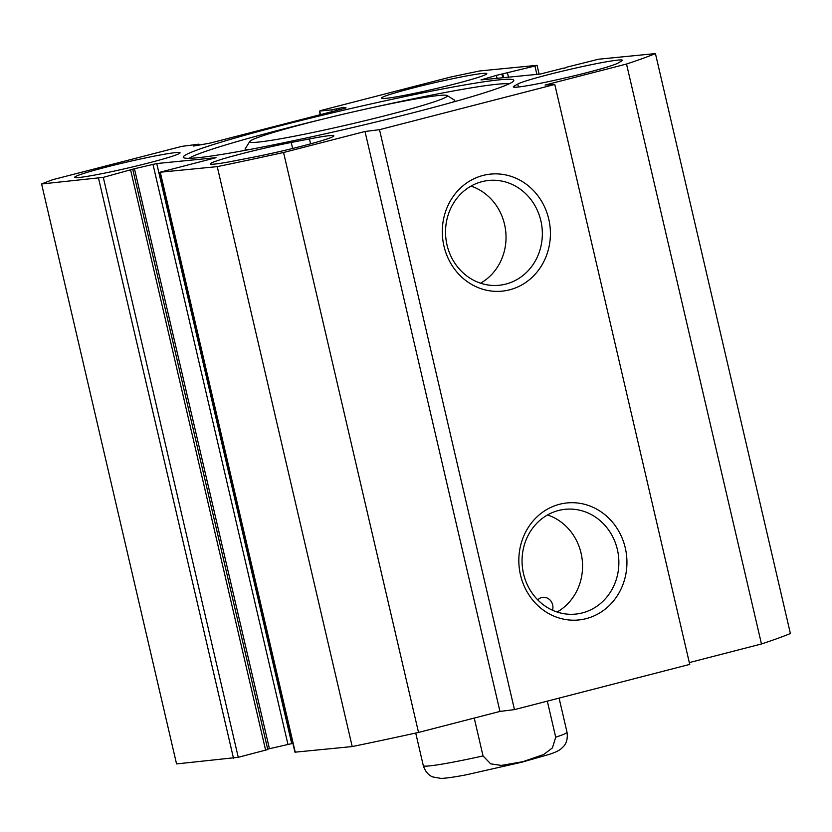 <?xml version="1.0" encoding="UTF-8"?>
<svg xmlns="http://www.w3.org/2000/svg" width="832" height="832" viewBox="0 0 832 832"><rect width="100%" height="100%" fill="white"/><g stroke="black" fill="none" stroke-linecap="round" stroke-linejoin="round"><path stroke-width="1.25" d="M291.231 142.47L309.442 138.934A54.101 3.016 166.9 0 1 333.85 135.845A54.101 3.016 166.9 0 1 306.821 144.862A54.101 3.016 166.9 0 1 252.866 157.29L234.645 160.826A54.101 3.016 166.9 0 1 210.246 163.914A54.101 3.016 166.9 0 1 237.276 154.898A54.101 3.016 166.9 0 1 291.231 142.47L292.625 148.47M517.754 84.042A54.101 3.016 166.9 0 1 573.862 68.474A54.101 3.016 166.9 0 1 622.367 60.268A54.101 3.016 166.9 0 1 621.598 61.017L617.906 63.128A54.101 3.016 166.9 0 1 561.808 78.697A54.101 3.016 166.9 0 1 513.292 86.902A54.101 3.016 166.9 0 1 514.062 86.154L517.754 84.042L518.44 87.006M41.6 183.986L176.561 763.922L238.254 757.307L103.293 177.362L41.6 183.986A331.999 18.533 166.9 0 1 52.978 179.618L181.844 146.37L198.692 144.186L193.606 146.026L209.778 143.177L343.949 108.566L346.091 107.879L343.491 107.359L331.791 109.855L319.686 111.051L321.526 110.344L450.393 77.106A331.999 18.533 166.9 0 1 479.794 70.949L537.056 65.333L534.924 66.03L536.858 74.381M689.322 662.584L761.467 643.978A331.999 18.533 -13.1 0 0 790.4 633.537L655.439 53.591A331.999 18.533 166.9 0 1 626.517 64.033L545.074 85.041L554.788 84.458L379.506 129.678L365.009 131.487L283.566 152.495A331.999 18.533 166.9 0 1 217.246 166.629L159.983 172.245L216.039 157.685L156.738 163.54L134.451 168.74L103.293 177.362M159.983 172.245L294.944 752.18L352.206 746.564A331.999 18.533 -13.1 0 0 418.527 732.43L499.959 711.433L514.467 709.613L689.738 664.404L554.788 84.458M292.885 743.361L267.675 749.122M132.818 169.603L267.779 749.549L238.254 757.307M189.02 158.34A165.994 9.266 166.9 0 1 283.993 128.835A165.994 9.266 166.9 0 1 321.194 119.538M373.37 107.401A165.994 9.266 166.9 0 1 509.09 83.855M281.705 125.393A169.686 9.474 -13.1 0 0 183.633 157.706A169.686 9.474 -13.1 0 0 350.667 128.014A169.686 9.474 -13.1 0 0 513.656 80.902A169.686 9.474 -13.1 0 0 281.705 125.393M564.325 68.401L566.363 67.278L598.489 59.228L655.439 53.591M564.221 67.974L540.301 74.038L481 79.903L496.35 75.39L534.924 66.03M79.165 177.486A54.101 3.016 166.9 0 1 74.672 177.31A54.101 3.016 166.9 0 1 126.682 162.105A54.101 3.016 166.9 0 1 180.066 152.786A54.101 3.016 166.9 0 1 138.59 165.474A54.101 3.016 166.9 0 1 79.165 177.486M385.902 98.363A54.101 3.016 166.9 0 1 381.41 98.186A54.101 3.016 166.9 0 1 433.42 82.982A54.101 3.016 166.9 0 1 486.803 73.663A54.101 3.016 166.9 0 1 445.328 86.351A54.101 3.016 166.9 0 1 385.902 98.363M537.711 599.841A9.838 9.038 -95.6 0 1 542.922 597.345A9.838 9.038 -95.6 0 1 552.521 610.23M540.862 220.761A52.666 48.37 -95.6 0 1 499.127 285.272A52.666 48.37 -95.6 0 1 445.806 237.619A52.666 48.37 -95.6 0 1 488.758 180.45A52.666 48.37 -95.6 0 1 540.862 220.761M548.756 219.107A58.812 54.018 84.4 0 0 458.64 189.852A58.812 54.018 84.4 0 0 481.686 288.912A58.812 54.018 84.4 0 0 548.756 219.107M379.506 129.678L514.467 709.613M625.279 547.934A58.812 54.018 84.4 0 0 535.163 518.679A58.812 54.018 84.4 0 0 558.21 617.739A58.812 54.018 84.4 0 0 625.279 547.934M480.584 283.192A52.666 48.37 84.4 0 0 504.546 224.349A52.666 48.37 84.4 0 0 470.985 186.118M617.386 549.588A52.666 48.37 -95.6 0 1 575.64 614.099A52.666 48.37 -95.6 0 1 522.33 566.446A52.666 48.37 -95.6 0 1 565.282 509.288A52.666 48.37 -95.6 0 1 617.386 549.588M557.107 612.03A52.666 48.37 84.4 0 0 581.069 553.176A52.666 48.37 84.4 0 0 547.508 514.946M217.246 166.629L352.206 746.564M283.566 152.495L418.527 732.43M365.009 131.487L499.959 711.433M626.517 64.033L761.467 643.978M388.471 114.847A101.442 5.658 166.9 0 1 249.798 141.44A101.442 5.658 166.9 0 1 347.235 113.277A101.442 5.658 166.9 0 1 447.096 95.524A101.442 5.658 166.9 0 1 388.471 114.847M452.514 102.232A107.588 6.001 -13.1 0 0 454.709 100.381A107.588 6.001 -13.1 0 0 454.47 100.09L447.096 95.524M249.798 141.44L245.211 148.793A107.588 6.001 -13.1 0 0 245.118 149.157A107.588 6.001 -13.1 0 0 247.905 149.843M547.321 701.137L555.703 737.183L552.427 747.906L543.691 754.478L522.891 761.686L501.29 765.419L490.662 763.838L483.038 755.934L474.23 718.068M310.586 143.853L309.442 138.934M514.311 87.235L514.062 86.154M98.561 178.36L233.511 758.295M265.637 750.246L130.686 170.3M295.246 752.201L160.285 172.255M320.518 114.608L319.686 111.051M332.197 111.602L331.791 109.855M291.699 743.486L156.738 163.54M269.412 748.675L134.451 168.74M287.914 744.234L152.963 164.299M196.997 145.475L196.862 144.893M336.887 110.386L336.534 108.867M338.832 109.886L338.478 108.358M343.772 108.607L343.491 107.359M508.487 77.178L507.53 73.091M497.026 78.312L496.35 75.39M502.767 77.75L501.935 74.173M503.63 77.667L502.798 74.079M415.719 733.054L423.311 765.679A73.778 4.118 -13.1 0 0 483.038 755.934M555.703 737.183A73.778 4.118 -13.1 0 0 567.018 732.233L559.083 698.11M320.226 114.681L319.384 111.041M199.212 145.122L198.994 144.196M537.056 65.333L539.115 74.152M245.118 149.157L245.388 150.311M454.709 100.381L454.969 101.535M567.018 732.233C568.433 741.718 563.846 746.169 563.493 746.522L561.007 748.894C558.834 750.714 554.892 752.554 549.172 754.406L521.914 762.185L467.002 774.644C455.302 776.953 446.649 778.211 441.043 778.409L432.786 776.942C432.307 776.776 426.234 774.81 423.311 765.679"/></g></svg>

